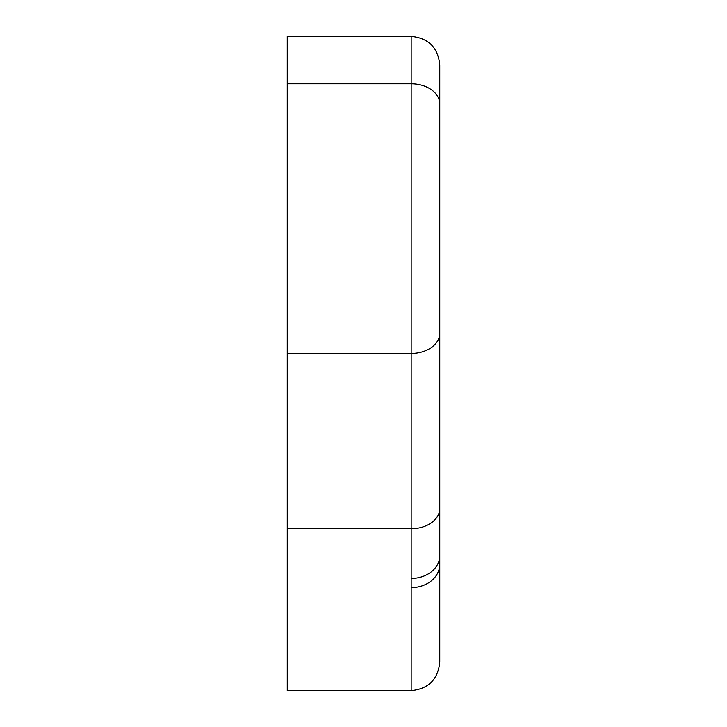 <?xml version="1.0" encoding="UTF-8"?>
<svg xmlns="http://www.w3.org/2000/svg" width="727" height="727" viewBox="0 0 727 727"><rect width="100%" height="100%" fill="white"/><g stroke="black" fill="none" stroke-linecap="round" stroke-linejoin="round"><path stroke-width="1.09" d="M411.164 690.65C428.512 688.932 438.054 679.4 439.762 662.052L439.762 564.352A28.598 23.273 180 0 1 411.164 587.616L411.164 690.65L287.238 690.65L287.238 36.35L411.164 36.35C428.512 38.068 438.054 47.6 439.762 64.948L439.762 384.02M411.164 587.616L411.164 578.447A28.598 22.791 -0 0 0 439.762 555.646L439.762 64.948C438.054 47.6 428.512 38.068 411.164 36.35L411.164 83.814L287.238 83.814M439.762 413.972L439.762 564.352M287.238 353.449L411.164 353.449L411.164 83.814A28.598 20.22 180 0 1 439.762 104.043M439.762 333.22A28.598 20.22 -0 0 1 411.164 353.449L411.164 528.711L287.238 528.711M411.164 578.447L411.164 528.711A28.598 20.22 -0 0 0 439.762 508.482M287.238 36.35L411.164 36.35"/></g></svg>
